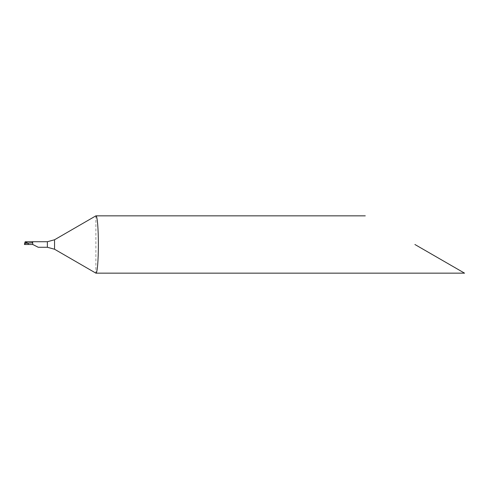 <?xml version="1.0" encoding="UTF-8"?>
<svg xmlns="http://www.w3.org/2000/svg" width="489" height="489" viewBox="0 0 489 489"><rect width="100%" height="100%" fill="white"/><g stroke="black" fill="none" stroke-linecap="round" stroke-linejoin="round"><path stroke-width="0.37" stroke-dasharray="2.44 1.83" d="M24.45 244.5L28.545 244.5L24.45 244.5L28.545 244.5L24.805 244.5L25.049 241.969L24.805 244.5L33.05 244.5L38.24 247.275M25.153 244.5L25.171 241.798M95.887 215.851L95.887 273.149M414.91 244.5L464.55 273.155L414.91 244.5M47.378 247.275L47.378 241.725M54.542 249.231L54.542 239.769"/><path stroke-width="0.73" d="M32.763 244.5L32.641 242.52L32.763 244.5L38.24 247.275L47.378 247.275L54.542 249.231L95.887 273.149C97.232 273.938 98.405 260.172 98.368 244.5C98.405 228.913 97.238 215.056 95.887 215.851L54.542 239.769L47.378 241.725L32.72 241.725L32.641 242.52M32.305 241.798L32.433 242.844L27.849 243.143L25.171 241.798L32.72 241.725M414.91 244.5L464.55 273.155L414.91 244.5M32.641 244.5L28.545 244.5L27.849 243.143L25.049 241.969L24.45 244.5L28.545 244.5L27.849 243.143L24.627 243.357M54.542 249.231L54.542 239.769M47.378 247.275L47.378 241.725M464.55 273.155L95.93 273.155M365.277 215.845L95.93 215.845"/></g></svg>
